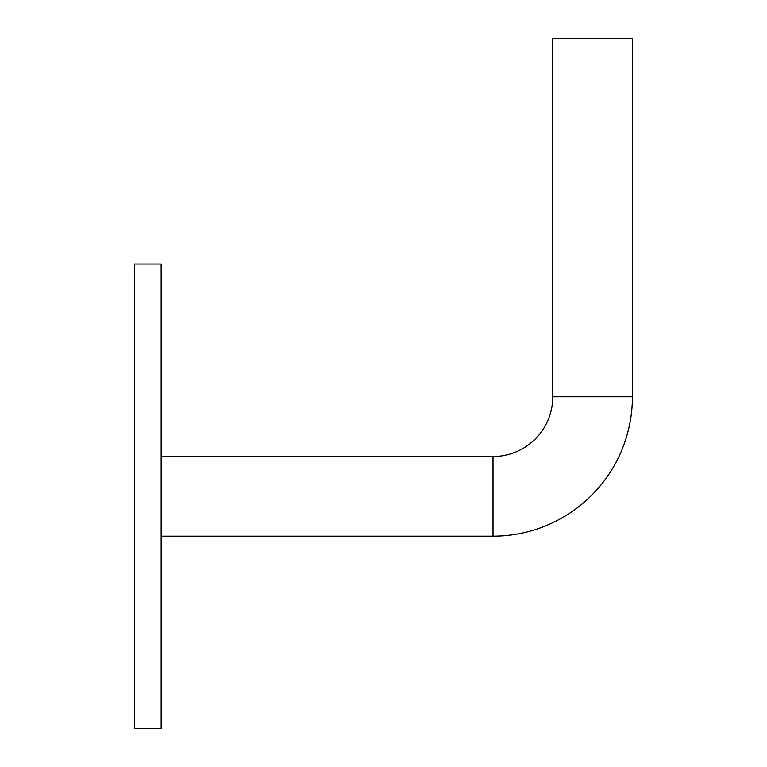 <?xml version="1.0" encoding="UTF-8"?>
<svg xmlns="http://www.w3.org/2000/svg" width="767" height="767" viewBox="0 0 767 767"><rect width="100%" height="100%" fill="white"/><g stroke="black" fill="none" stroke-linecap="round" stroke-linejoin="round"><path stroke-width="1.15" d="M161.147 536.162L493.018 536.162A139.383 139.383 0 0 0 632.411 396.779L552.758 396.779L552.758 38.35L632.411 38.35L632.411 396.779M493.018 536.162L493.018 456.509A59.74 59.74 0 0 0 552.758 396.779M161.147 264.021L161.147 728.65L134.589 728.65L134.589 264.021L161.147 264.021M161.147 456.509L493.018 456.509"/></g></svg>
